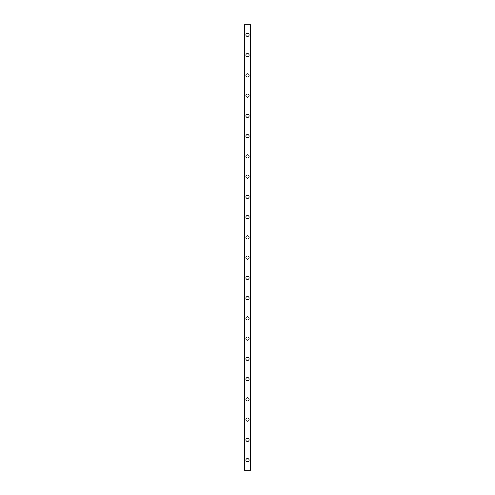 <?xml version="1.0" encoding="UTF-8"?>
<svg xmlns="http://www.w3.org/2000/svg" width="495" height="495" viewBox="0 0 495 495"><rect width="100%" height="100%" fill="white"/><g stroke="black" fill="none" stroke-linecap="round" stroke-linejoin="round"><path stroke-width="0.74" d="M245.897 460.127A1.603 1.603 0 0 1 247.5 458.525A1.603 1.603 0 0 1 249.103 460.127A1.603 1.603 0 0 1 247.5 461.73A1.603 1.603 0 0 1 245.897 460.127M245.897 439.876A1.603 1.603 0 0 1 247.5 438.273A1.603 1.603 0 0 1 249.103 439.876A1.603 1.603 0 0 1 247.5 441.478A1.603 1.603 0 0 1 245.897 439.876M245.897 419.624A1.603 1.603 0 0 1 247.5 418.021A1.603 1.603 0 0 1 249.103 419.624A1.603 1.603 0 0 1 247.5 421.226A1.603 1.603 0 0 1 245.897 419.624M245.897 399.372A1.603 1.603 0 0 1 247.5 397.77A1.603 1.603 0 0 1 249.103 399.372A1.603 1.603 0 0 1 247.5 400.981A1.603 1.603 0 0 1 245.897 399.372M245.897 379.127A1.603 1.603 0 0 1 247.5 377.524A1.603 1.603 0 0 1 249.103 379.127A1.603 1.603 0 0 1 247.5 380.729A1.603 1.603 0 0 1 245.897 379.127M245.897 358.875A1.603 1.603 0 0 1 247.5 357.272A1.603 1.603 0 0 1 249.103 358.875A1.603 1.603 0 0 1 247.5 360.478A1.603 1.603 0 0 1 245.897 358.875M245.897 338.623A1.603 1.603 0 0 1 247.5 337.021A1.603 1.603 0 0 1 249.103 338.623A1.603 1.603 0 0 1 247.5 340.226A1.603 1.603 0 0 1 245.897 338.623M245.897 318.378A1.603 1.603 0 0 1 247.5 316.769A1.603 1.603 0 0 1 249.103 318.378A1.603 1.603 0 0 1 247.5 319.98A1.603 1.603 0 0 1 245.897 318.378M245.897 298.126A1.603 1.603 0 0 1 247.5 296.524A1.603 1.603 0 0 1 249.103 298.126A1.603 1.603 0 0 1 247.5 299.729A1.603 1.603 0 0 1 245.897 298.126M245.897 277.874A1.603 1.603 0 0 1 247.5 276.272A1.603 1.603 0 0 1 249.103 277.874A1.603 1.603 0 0 1 247.5 279.477A1.603 1.603 0 0 1 245.897 277.874M245.897 257.623A1.603 1.603 0 0 1 247.5 256.02A1.603 1.603 0 0 1 249.103 257.623A1.603 1.603 0 0 1 247.5 259.225A1.603 1.603 0 0 1 245.897 257.623M245.897 237.377A1.603 1.603 0 0 1 247.5 235.775A1.603 1.603 0 0 1 249.103 237.377A1.603 1.603 0 0 1 247.5 238.98A1.603 1.603 0 0 1 245.897 237.377M245.897 217.126A1.603 1.603 0 0 1 247.5 215.523A1.603 1.603 0 0 1 249.103 217.126A1.603 1.603 0 0 1 247.5 218.728A1.603 1.603 0 0 1 245.897 217.126M245.897 196.874A1.603 1.603 0 0 1 247.5 195.271A1.603 1.603 0 0 1 249.103 196.874A1.603 1.603 0 0 1 247.5 198.476A1.603 1.603 0 0 1 245.897 196.874M245.897 176.622A1.603 1.603 0 0 1 247.5 175.02A1.603 1.603 0 0 1 249.103 176.622A1.603 1.603 0 0 1 247.5 178.231A1.603 1.603 0 0 1 245.897 176.622M245.897 156.377A1.603 1.603 0 0 1 247.5 154.774A1.603 1.603 0 0 1 249.103 156.377A1.603 1.603 0 0 1 247.5 157.979A1.603 1.603 0 0 1 245.897 156.377M245.897 136.125A1.603 1.603 0 0 1 247.5 134.522A1.603 1.603 0 0 1 249.103 136.125A1.603 1.603 0 0 1 247.5 137.728A1.603 1.603 0 0 1 245.897 136.125M245.897 115.873A1.603 1.603 0 0 1 247.5 114.271A1.603 1.603 0 0 1 249.103 115.873A1.603 1.603 0 0 1 247.5 117.476A1.603 1.603 0 0 1 245.897 115.873M245.897 95.628A1.603 1.603 0 0 1 247.5 94.019A1.603 1.603 0 0 1 249.103 95.628A1.603 1.603 0 0 1 247.5 97.23A1.603 1.603 0 0 1 245.897 95.628M245.897 75.376A1.603 1.603 0 0 1 247.5 73.774A1.603 1.603 0 0 1 249.103 75.376A1.603 1.603 0 0 1 247.5 76.979A1.603 1.603 0 0 1 245.897 75.376M245.897 55.124A1.603 1.603 0 0 1 247.5 53.522A1.603 1.603 0 0 1 249.103 55.124A1.603 1.603 0 0 1 247.5 56.727A1.603 1.603 0 0 1 245.897 55.124M245.897 34.873A1.603 1.603 0 0 1 247.5 33.27A1.603 1.603 0 0 1 249.103 34.873A1.603 1.603 0 0 1 247.5 36.475A1.603 1.603 0 0 1 245.897 34.873M250.798 24.75L244.128 24.75L244.128 470.25L250.872 470.25L250.872 24.75L250.798 470.25M244.128 24.75L244.128 470.25L244.128 24.75M244.641 24.75L244.641 470.25M244.672 24.75L244.672 470.25M250.328 24.75L250.328 470.25M250.359 24.75L250.359 470.25M250.872 24.75L250.872 470.25L250.872 24.75M244.202 24.75L244.202 470.25M244.61 24.75L244.61 470.25M250.39 24.75L250.39 470.25"/></g></svg>
